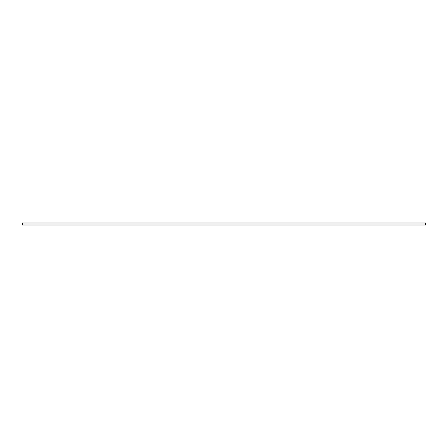<?xml version="1.0" encoding="UTF-8"?>
<svg xmlns="http://www.w3.org/2000/svg" width="448" height="448" viewBox="0 0 448 448"><rect width="100%" height="100%" fill="white"/><g stroke="black" fill="none" stroke-linecap="round" stroke-linejoin="round"><path stroke-width="0.67" d="M22.4 222.986L425.6 222.986L425.6 225.014L22.4 225.014L22.4 222.986"/></g></svg>
